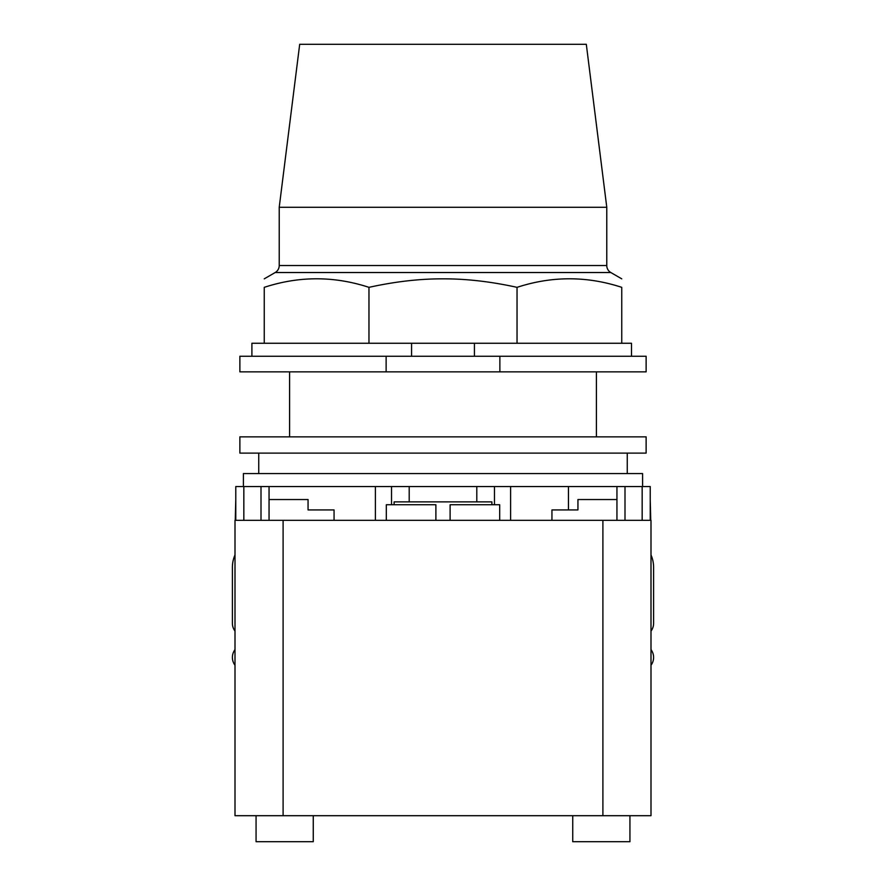 <?xml version="1.0" encoding="UTF-8"?>
<svg xmlns="http://www.w3.org/2000/svg" width="886" height="886" viewBox="0 0 886 886"><rect width="100%" height="100%" fill="white"/><g stroke="black" fill="none" stroke-linecap="round" stroke-linejoin="round"><path stroke-width="1.33" d="M279.223 207.28L606.777 207.28L586.31 44.3L299.69 44.3L279.223 207.28L279.223 265.545A8.063 8.063 0 0 1 275.192 272.523L610.808 272.523A8.063 8.063 0 0 1 606.777 265.545L279.223 265.545M368.964 287.341L368.964 343.259L264.249 343.259L264.249 287.341C264.249 275.945 264.249 275.945 264.249 287.341C264.249 275.945 264.249 275.945 264.249 287.341C299.158 275.945 334.055 275.945 368.964 287.341C395.123 281.582 419.798 278.758 443 278.846C466.202 278.758 490.877 281.582 517.036 287.341C551.945 275.945 586.842 275.945 621.75 287.341C621.75 275.945 621.75 275.945 621.75 287.341C621.75 275.945 621.75 275.945 621.75 287.341L621.75 343.259L517.036 343.259L517.036 287.341M368.964 343.259L474.42 343.259L474.42 356.261M474.42 343.259L517.036 343.259M264.249 343.259L251.901 343.259L251.901 356.261M631.496 356.261L631.496 343.259L621.75 343.259M411.58 356.261L411.58 343.259M386.13 356.261L239.873 356.261L239.873 371.854L386.13 371.854L386.13 356.261L499.87 356.261L499.87 371.854L386.13 371.854M499.87 371.854L646.127 371.854L646.127 356.261L499.87 356.261M651 631.098A13.002 13.002 0 0 0 653.602 623.301L653.602 567.405A31.198 31.198 0 0 0 651 554.935M651 665.231A13.002 13.002 0 0 0 651.863 650.933L651 649.449M235 649.449L234.137 650.933A13.002 13.002 0 0 0 235 665.231M235 554.935A31.198 31.198 0 0 0 232.398 567.405L232.398 623.301A13.002 13.002 0 0 0 235 631.098M313.256 815.696L313.256 841.7L256.065 841.7L256.065 815.696M629.935 815.696L629.935 841.7L572.744 841.7L572.744 815.696M334.055 520.337L334.055 509.937L308.062 509.937L308.062 499.538L269.056 499.538M235.255 520.337L235.787 499.538M334.055 509.937L308.062 509.937M651 815.696L651 520.337L651 815.696L235 815.696L235 520.337L283.099 520.337L283.099 815.696M394.115 504.743L394.115 501.886L491.885 501.886L491.885 504.743M435.89 520.337L435.89 504.743L386.307 504.743L386.307 520.337M499.693 520.337L499.693 504.743L450.11 504.743L450.11 520.337M651 520.337L283.099 520.337M568.458 486.536L568.458 509.937L551.945 509.937L551.945 520.337M616.944 499.538L577.938 499.538L577.938 509.937L551.945 509.937M650.745 520.337L650.224 499.538M650.224 520.337L650.224 486.536L494.477 486.536L494.477 504.743L494.477 486.536L375.398 486.536L375.398 520.337L375.398 486.536L235.787 486.536L235.787 520.337M391.523 504.743L391.523 486.536L391.523 504.743M510.602 520.337L510.602 486.536L510.602 520.337M443 436.853L239.873 436.853L239.873 453.111L646.127 453.111L646.127 436.853L443 436.853M243.395 486.536L243.395 473.578L642.605 473.578L642.605 486.536M258.745 473.578L258.745 453.111M627.255 453.111L627.255 473.578M602.901 520.337L602.901 815.696M642.162 520.337L642.162 486.536M243.838 520.337L243.838 486.536M261.005 520.337L261.005 486.536M624.995 520.337L624.995 486.536M606.777 207.28L606.777 265.545M275.192 272.523L264.249 278.846M610.808 272.523L621.75 278.846M596.4 371.854L596.4 436.853M289.6 371.854L289.6 436.853M269.056 520.337L269.056 486.536M616.944 520.337L616.944 486.536M409.199 501.886L409.199 486.536M476.801 501.886L476.801 486.536"/></g></svg>
